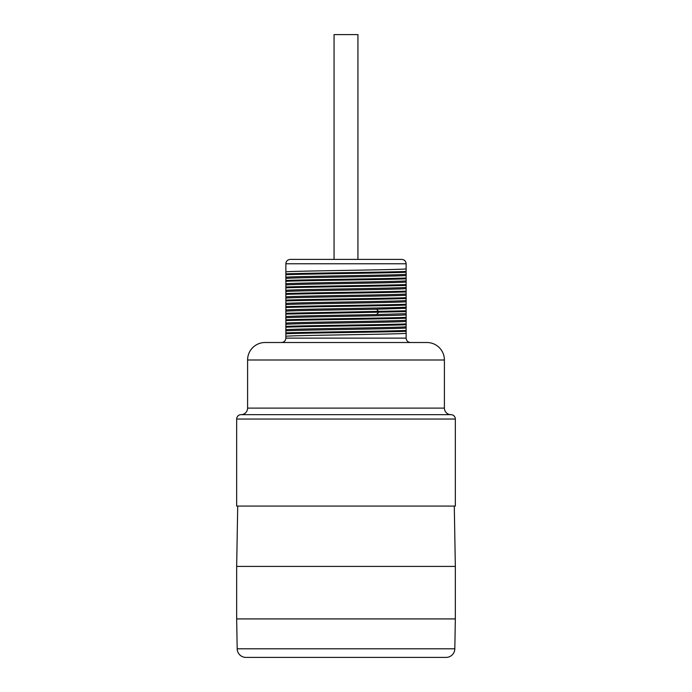 <?xml version="1.0" encoding="UTF-8"?>
<svg xmlns="http://www.w3.org/2000/svg" width="692" height="692" viewBox="0 0 692 692"><rect width="100%" height="100%" fill="white"/><g stroke="black" fill="none" stroke-linecap="round" stroke-linejoin="round"><path stroke-width="1.04" d="M281.488 342.505C284.152 342.237 285.606 340.784 285.865 338.128L406.135 338.128L406.135 263.773C405.884 261.126 404.422 259.664 401.767 259.405L290.233 259.405C287.578 259.664 286.116 261.126 285.865 263.773C286.116 261.126 287.578 259.664 290.233 259.405M406.135 268.946C397.58 269.906 294.42 270.866 285.865 271.826L285.865 263.773L406.135 263.773C405.884 261.126 404.422 259.664 401.767 259.405M285.865 271.826L285.865 277.198C294.42 276.238 397.58 275.269 406.135 274.309M406.135 275.502C397.58 276.471 294.42 277.431 285.865 278.392L285.865 277.198M285.865 278.392L285.865 283.755C294.42 282.794 397.58 281.834 406.135 280.874M406.135 282.068C397.58 283.028 294.42 283.988 285.865 284.948L285.865 283.755M285.865 284.948L285.865 290.32C294.42 289.351 397.58 288.391 406.135 287.431M406.135 288.625C397.58 289.585 294.42 290.553 285.865 291.514L285.865 290.32M285.865 291.514L285.865 296.877C294.42 295.917 397.58 294.956 406.135 293.988M406.135 295.19C397.58 296.15 294.42 297.11 285.865 298.07L285.865 296.877M285.865 298.07L285.865 303.433C294.42 302.473 397.58 301.513 406.135 300.553M406.135 301.747C397.58 302.707 294.411 303.667 285.865 304.636L285.865 303.433M285.865 304.636L285.865 309.999C294.411 309.039 397.58 308.07 406.135 307.11M406.135 308.303L376.612 309.203C342.315 309.869 291.938 310.526 285.865 311.192L285.865 309.999M285.865 311.192L285.865 316.555C291.938 315.898 342.315 315.232 376.612 314.566L406.135 313.675M406.135 314.869C397.589 315.829 294.42 316.789 285.865 317.749L285.865 316.555M285.865 317.749L285.865 323.121C294.42 322.161 397.589 321.192 406.135 320.232M406.135 321.425C397.58 322.394 294.411 323.354 285.865 324.314L285.865 323.121M285.865 324.314L285.865 329.677C294.411 328.717 397.58 327.757 406.135 326.797M406.135 327.991C397.58 328.951 294.42 329.911 285.865 330.871L285.865 329.677M285.865 330.871L285.865 336.243C294.42 335.274 397.58 334.314 406.135 333.354M285.865 338.128L285.865 336.243M265.088 342.505L426.912 342.505A17.49 17.49 0 0 1 444.402 359.996L444.402 408.107A6.557 6.557 0 0 0 450.968 414.664L241.032 414.664A6.557 6.557 0 0 0 247.598 408.107L247.598 359.996A17.49 17.49 0 0 1 265.088 342.505M236.664 419.041L455.336 419.041L455.336 506.077L236.664 506.077L236.664 419.041A4.377 4.377 0 0 1 241.032 414.664M455.336 419.041A4.377 4.377 0 0 0 450.968 414.664M454.289 506.077L455.336 566.428L236.664 566.428L236.664 618.916L455.336 618.916L454.817 648.802L237.183 648.802L236.664 618.916M237.711 506.077L236.664 566.428M237.183 648.802A8.745 8.745 0 0 0 245.928 657.4L446.072 657.4A8.745 8.745 0 0 0 454.817 648.802M406.135 338.128C406.394 340.784 407.847 342.237 410.512 342.505M406.135 331.295C387.468 332.117 304.532 332.93 285.865 333.752M406.135 330.473C387.468 331.295 304.532 332.117 285.865 332.93M406.135 324.738C387.468 325.551 304.532 326.373 285.865 327.195M406.135 323.917C387.468 324.738 304.532 325.551 285.865 326.373M406.135 318.173C387.468 318.995 304.532 319.816 285.865 320.63M406.135 317.36C387.468 318.173 304.532 318.995 285.865 319.808M406.135 311.616L285.865 314.073M406.135 310.795L285.865 313.251M406.135 305.051C387.468 305.873 304.532 306.694 285.865 307.507M406.135 304.238C387.468 305.051 304.532 305.873 285.865 306.686M406.135 298.494C387.468 299.316 304.532 300.129 285.865 300.951M406.135 297.672C387.468 298.494 304.532 299.307 285.865 300.129M406.135 291.938C387.468 292.751 304.532 293.572 285.865 294.385M406.135 291.116C387.468 291.929 304.532 292.751 285.865 293.572M406.135 285.372C387.468 286.194 304.532 287.007 285.865 287.829M406.135 284.55C387.468 285.372 304.532 286.194 285.865 287.007M406.135 278.815C387.468 279.629 304.532 280.45 285.865 281.272M406.135 277.994C387.468 278.815 304.532 279.629 285.865 280.45M406.135 272.25C387.468 273.072 304.532 273.894 285.865 274.707M406.135 271.437C387.468 272.25 304.532 273.072 285.865 273.885M357.946 259.405L357.946 34.6L334.054 34.6L334.054 259.405M247.598 359.996L444.402 359.996M247.598 408.107L444.402 408.107M376.612 314.566L378.585 312.3L378.585 311.478L376.612 309.203M455.336 566.428L455.336 618.916"/></g></svg>
